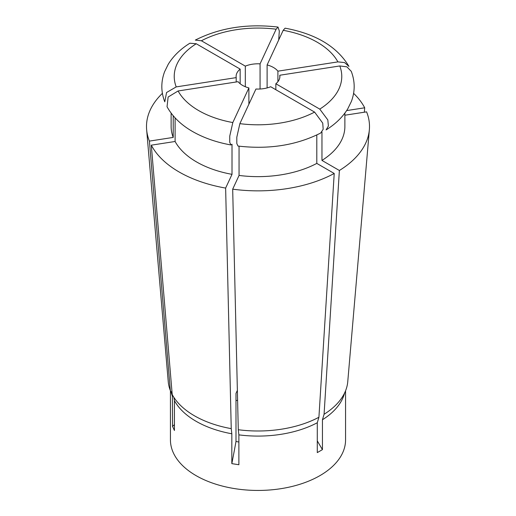 <?xml version="1.0" encoding="UTF-8"?>
<svg xmlns="http://www.w3.org/2000/svg" width="516" height="516" viewBox="0 0 516 516"><rect width="100%" height="100%" fill="white"/><g stroke="black" fill="none" stroke-linecap="round" stroke-linejoin="round"><path stroke-width="0.77" d="M248.886 104.2L248.886 87.926A21.891 12.642 0 0 1 242.52 85.366A21.891 12.642 0 0 1 238.095 81.689L178.104 90.971A83.773 48.369 0 0 0 198.763 110.63A83.773 48.369 0 0 0 232.813 122.556L248.886 87.926M167.042 106.715L168.132 97.027L178.104 90.971M317.288 440.858A351.157 202.743 -120 0 0 322.448 449.623L317.288 452.603L317.288 422.739L318.914 417.257A89.868 51.884 0 0 1 238.282 429.731L238.882 434.865L238.882 464.729L231.832 463.639L231.832 433.775L231.239 428.641A89.868 51.884 0 0 1 194.455 415.799A89.868 51.884 0 0 1 177.833 402.557A89.868 51.884 0 0 1 172.215 394.566L151.298 145.17L175.105 141.487A86.875 50.155 0 0 0 196.57 161.947A86.875 50.155 0 0 0 232.013 174.344L232.013 144.228L230.904 144.944L229.749 142.339L229.762 136.082L232.813 122.556M175.105 141.487L175.105 117.88M151.298 145.17A111.501 64.377 0 0 0 179.155 172.002A111.501 64.377 0 0 0 225.634 188.082L232.013 174.344M237.599 400.313A71.511 41.286 0 0 0 235.993 400.603M170.435 390.625L170.435 439.884A87.565 50.555 0 0 0 196.08 475.636A87.565 50.555 0 0 0 291.508 486.594A87.565 50.555 0 0 0 345.565 439.884L345.565 390.767M322.448 449.623L322.448 419.76L324.074 414.277A89.868 51.884 0 0 0 338.167 402.557A89.868 51.884 0 0 0 347.758 381.679L369.366 129.664A111.501 64.377 0 0 0 366.586 111.862L344.875 115.223M174.434 424.623A351.157 276.95 -24.9 0 1 172.544 426.435L174.434 430.499L174.434 400.635L173.834 397.294M172.544 426.435L172.402 394.914M238.882 442.044L235.993 441.464L235.993 393.373L237.366 390.406M364.341 112.211L364.702 107.792A111.501 64.377 0 0 0 353.602 93.351M364.702 107.792L346.655 110.585M348.958 66.403L344.546 62.565L337.896 61.888L277.905 71.169A21.891 12.642 0 0 0 267.114 64.939L283.187 30.302L285.096 28.174C315.74 33.837 337.032 46.575 348.964 66.403M267.114 87.926L267.114 64.939M277.905 81.689L277.905 71.169M278.692 39.99L279.317 31.018L278.021 27.077L276.137 29.212L260.064 63.849A21.891 12.642 0 0 0 245.319 66.132L201.401 40.77L195.312 40.093C219.623 27.806 247.19 23.472 278.021 27.077M245.319 86.733L245.319 66.132M260.064 89.016L260.064 63.849M162.398 93.351A111.501 64.377 0 0 0 146.634 129.664L168.242 381.679A89.868 51.884 0 0 0 170.325 390.496L149.414 141.1L173.215 137.417L173.215 115.752M172.15 393.837L170.325 390.496M146.634 129.664A111.501 64.377 0 0 0 149.414 141.1M171.125 113.12L171.125 126.478A86.875 50.155 0 0 0 173.215 137.417M189.907 43.215L196.241 43.75L240.159 69.105A21.891 12.642 0 0 0 236.109 76.433A21.891 12.642 0 0 0 236.205 77.619L176.214 86.901L166.558 92.525L164.778 101.833C160.902 91.796 160.85 81.747 164.617 71.685L168.216 64.319C173.26 56.089 180.49 49.052 189.907 43.209M236.205 81.986L236.205 77.619M240.159 83.753L240.159 69.105M231.239 428.641L225.634 188.082M238.282 429.731L232.684 189.172A111.501 64.377 0 0 0 334.22 173.466L316.798 163.404L316.798 134.999M318.914 417.257L334.22 173.466M232.684 189.172L239.056 175.434A86.875 50.155 0 0 0 316.798 163.404M239.056 175.434L239.056 146.183M237.979 146.041L236.812 143.493L236.805 137.237L239.863 123.653L255.936 89.016A21.891 12.642 0 0 0 270.681 86.733L314.599 112.088L322.739 123.131L323.177 129.284L320.688 133.025C296.377 145.312 268.81 149.653 237.979 146.041M324.074 414.277L339.38 170.486A111.501 64.377 0 0 0 369.366 129.664M339.38 170.486L321.958 160.424A86.875 50.155 0 0 0 344.875 126.478L344.875 113.12M321.958 160.424L321.958 131.993M351.222 71.292L346.887 66.828L339.786 65.958L279.795 75.239A21.891 12.642 0 0 1 279.891 76.433A21.891 12.642 0 0 1 275.841 83.753L319.759 109.108A83.773 48.369 0 0 0 339.786 65.958M351.228 71.285C355.111 81.341 355.15 91.409 351.364 101.484L347.739 108.87C342.695 117.068 335.477 124.085 326.093 129.909L328.389 126.039L327.828 119.931L319.759 109.108M275.841 89.713L275.841 83.753M279.795 77.619L279.795 75.239M235.993 441.464A351.157 74.207 -81.2 0 1 231.832 463.639M174.434 400.635A87.565 50.555 0 0 0 196.08 421.282A87.565 50.555 0 0 0 231.832 433.775M322.448 419.76A87.565 50.555 0 0 0 344.63 392.908M238.882 434.865A87.565 50.555 0 0 0 317.288 422.739M171.028 391.431A87.565 50.555 0 0 0 172.544 396.565M337.896 61.888A83.773 48.369 0 0 0 283.187 30.302M276.137 29.212A83.773 48.369 0 0 0 201.401 40.77M196.241 43.75A83.773 48.369 0 0 0 176.214 86.901M239.863 123.653A83.773 48.369 0 0 0 314.599 112.088M230.904 144.951C216.468 142.345 203.685 137.862 192.558 131.503C181.026 124.891 172.518 116.629 167.036 106.722"/></g></svg>
